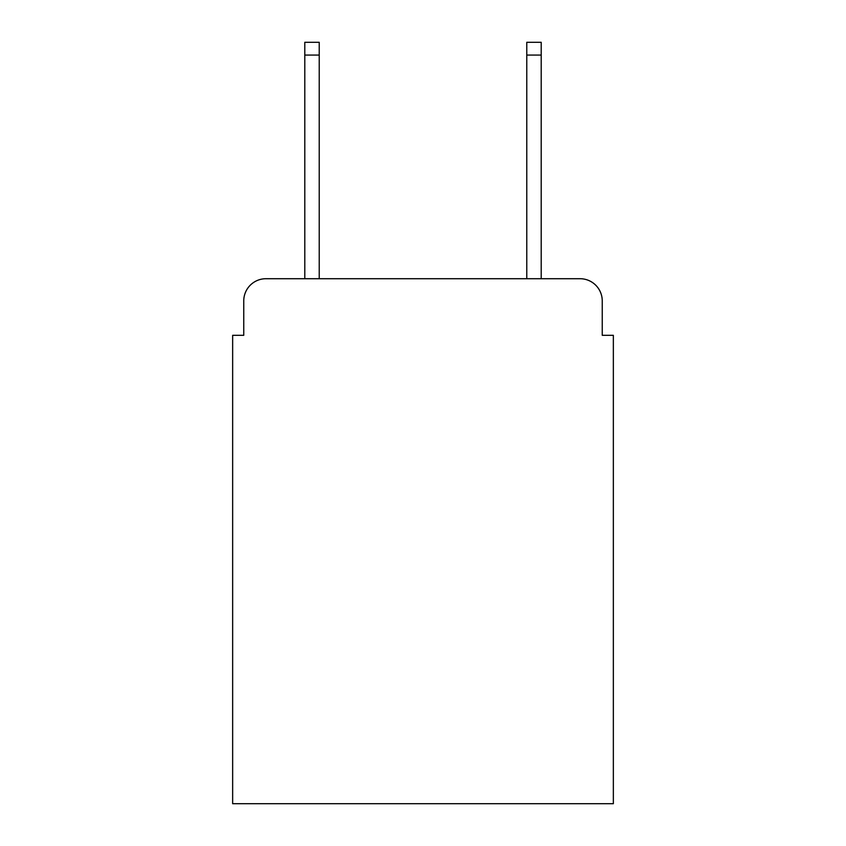 <?xml version="1.0" encoding="UTF-8"?>
<svg xmlns="http://www.w3.org/2000/svg" width="846" height="846" viewBox="0 0 846 846"><rect width="100%" height="100%" fill="white"/><g stroke="black" fill="none" stroke-linecap="round" stroke-linejoin="round"><path stroke-width="1.27" d="M243.754 300.912L243.754 335.312L243.754 300.912A22.197 22.197 0 0 1 265.951 278.715L304.793 278.715L304.793 42.3L319.228 42.3L319.228 278.715L526.772 278.715L526.772 42.3L541.207 42.3L541.207 278.715L580.049 278.715L265.951 278.715M602.246 335.312L602.246 300.912L602.246 335.312L613.35 335.312L613.35 803.7L232.65 803.7L232.65 335.312L243.754 335.312M602.246 300.912A22.197 22.197 0 0 0 580.049 278.715M304.793 55.064L319.228 55.064M541.207 55.064L526.772 55.064"/></g></svg>
